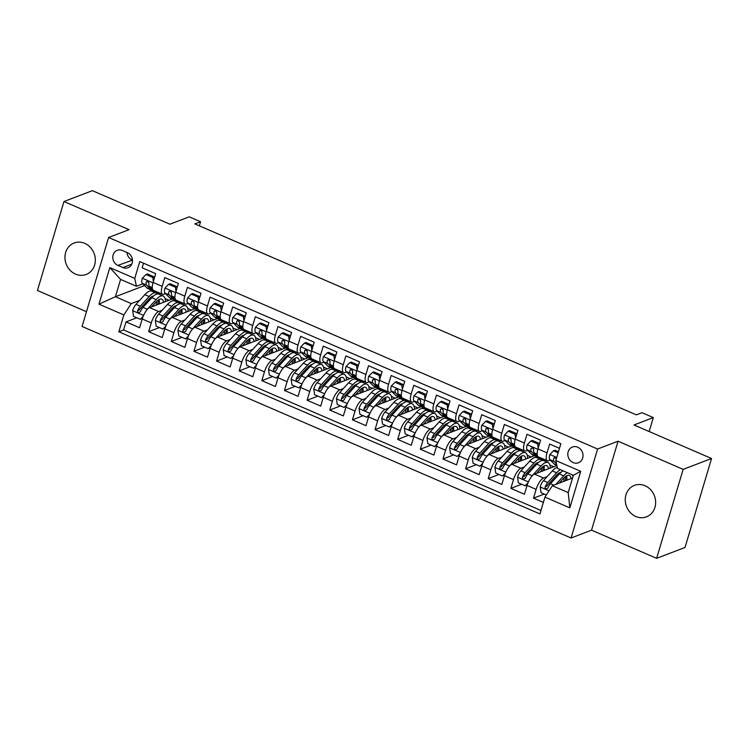 <?xml version="1.0" encoding="UTF-8"?>
<svg xmlns="http://www.w3.org/2000/svg" width="749" height="749" viewBox="0 0 749 749"><rect width="100%" height="100%" fill="white"/><g stroke="black" fill="none" stroke-linecap="round" stroke-linejoin="round"><path stroke-width="1.12" d="M645.039 485.726A16.852 14.943 -110.9 0 0 634.44 485.38A16.852 14.943 -110.9 0 0 625.275 500.613A16.852 14.943 -110.9 0 0 635.864 516.501A16.852 14.943 -110.9 0 0 646.462 516.857A16.852 14.943 -110.9 0 0 655.628 501.615A16.852 14.943 -110.9 0 0 645.039 485.726M84.731 243.35A16.852 14.943 -110.9 0 0 74.132 242.994A16.852 14.943 -110.9 0 0 64.966 258.236A16.852 14.943 -110.9 0 0 75.555 274.125A16.852 14.943 -110.9 0 0 86.154 274.471A16.852 14.943 -110.9 0 0 95.32 259.238A16.852 14.943 -110.9 0 0 84.731 243.35M577.704 447.2A8.426 7.471 -110.9 0 0 572.405 447.022A8.426 7.471 -110.9 0 0 567.817 454.643A8.426 7.471 -110.9 0 0 573.116 462.582A8.426 7.471 -110.9 0 0 578.415 462.76A8.426 7.471 -110.9 0 0 583.003 455.139A8.426 7.471 -110.9 0 0 577.704 447.2M656.62 558.333L685.026 547.482L711.55 458.51L683.144 469.361L618.056 441.208L597.608 449.016L571.084 537.988L591.532 530.18L656.62 558.333L683.144 469.361M597.608 449.016L108.605 237.489L82.081 326.461L571.084 537.988M108.605 237.489L129.062 229.671L63.974 201.518L37.45 290.49L86.481 311.706M63.974 201.518L92.38 190.667L169.92 224.204L189.235 216.826L200.554 221.723L194.871 223.895L636.322 414.862L642.005 412.69L653.325 417.586L634.01 424.964L711.55 458.51M559.475 448.323L549.644 444.063L547.023 452.845L537.969 448.923A10.533 3.679 113.4 0 0 538.334 456.853L547.388 460.766A10.533 3.679 -66.6 0 1 547.023 452.845M537.969 448.923L540.581 440.15L527.006 434.27L524.384 443.052L515.331 439.129A10.533 3.679 113.4 0 0 515.696 447.059L524.749 450.973A10.533 3.679 -66.6 0 1 524.384 443.052M515.331 439.129L517.943 430.357L504.367 424.477L501.746 433.259L492.692 429.336A10.533 3.679 113.4 0 0 493.057 437.266L502.111 441.18A10.533 3.679 -66.6 0 1 501.746 433.259M492.692 429.336L495.304 420.563L481.729 414.684L479.107 423.466L470.054 419.543A10.533 3.679 113.4 0 0 470.419 427.473L479.472 431.387A10.533 3.679 -66.6 0 1 479.107 423.466M470.054 419.543L472.666 410.77L459.09 404.891L456.469 413.673L447.415 409.75A10.533 3.679 113.4 0 0 447.78 417.68L456.834 421.593A10.533 3.679 -66.6 0 1 456.469 413.673M447.415 409.75L450.027 400.977L436.442 395.098L433.83 403.88L424.777 399.957A10.533 3.679 113.4 0 0 425.142 407.887L434.195 411.8A10.533 3.679 -66.6 0 1 433.83 403.88M424.777 399.957L427.389 391.184L413.804 385.304L411.192 394.086L402.138 390.163A10.533 3.679 113.4 0 0 402.503 398.094L411.557 402.007A10.533 3.679 -66.6 0 1 411.192 394.086M402.138 390.163L404.75 381.391L391.165 375.511L388.553 384.293L379.5 380.37A10.533 3.679 113.4 0 0 379.865 388.3L388.918 392.214A10.533 3.679 -66.6 0 1 388.553 384.293M379.5 380.37L382.112 371.598L368.527 365.718L365.915 374.5L356.861 370.577A10.533 3.679 113.4 0 0 357.226 378.507L366.28 382.421A10.533 3.679 -66.6 0 1 365.915 374.5M356.861 370.577L359.473 361.804L345.888 355.925L343.276 364.707L334.223 360.784A10.533 3.679 113.4 0 0 334.588 368.714L343.641 372.627A10.533 3.679 -66.6 0 1 343.276 364.707M334.223 360.784L336.835 352.011L323.25 346.132L320.638 354.914L311.584 350.991A10.533 3.679 113.4 0 0 311.949 358.921L321.003 362.834A10.533 3.679 -66.6 0 1 320.638 354.914M311.584 350.991L314.196 342.218L300.611 336.338L297.999 345.12L288.945 341.198A10.533 3.679 113.4 0 0 289.311 349.128L298.364 353.041A10.533 3.679 -66.6 0 1 297.999 345.12M288.945 341.198L291.558 332.425L277.973 326.545L275.36 335.327L266.307 331.404A10.533 3.679 113.4 0 0 266.663 339.334L275.726 343.248A10.533 3.679 -66.6 0 1 275.36 335.327M266.307 331.404L268.919 322.632L255.334 316.752L252.722 325.534L243.668 321.611A10.533 3.679 113.4 0 0 244.024 329.541L253.087 333.455A10.533 3.679 -66.6 0 1 252.722 325.534M243.668 321.611L246.281 312.839L232.696 306.959L230.083 315.741L221.03 311.818A10.533 3.679 113.4 0 0 221.386 319.748L230.449 323.662A10.533 3.679 -66.6 0 1 230.083 315.741M221.03 311.818L223.642 303.045L210.057 297.166L207.445 305.948L198.382 302.025A10.533 3.679 113.4 0 0 198.747 309.955L207.81 313.868A10.533 3.679 -66.6 0 1 207.445 305.948M198.382 302.025L201.004 293.252L187.419 287.373L184.806 296.155L175.743 292.232A10.533 3.679 113.4 0 0 176.109 300.162L185.172 304.075A10.533 3.679 -66.6 0 1 184.806 296.155M175.743 292.232L178.365 283.459L164.78 277.579L162.168 286.361A10.533 3.679 113.4 0 0 162.533 294.282A10.533 3.679 113.4 0 0 163.844 294.245L165.463 293.627M172.176 299.02L149.622 307.633A10.533 3.679 113.4 0 0 142.216 318.99L139.595 327.772L126.01 321.892L136.786 317.782M162.252 310.189L158.685 311.556A10.533 3.679 113.4 0 0 151.27 322.913L148.648 331.685L159.425 327.575M148.648 331.685L162.233 337.565L164.855 328.783A10.533 3.679 113.4 0 1 172.261 317.426L194.815 308.813M217.453 318.606L194.899 327.219A10.533 3.679 113.4 0 0 187.493 338.576L184.872 347.358L171.287 341.478L182.063 337.368M240.092 328.399L217.538 337.013A10.533 3.679 113.4 0 0 210.132 348.369L207.51 357.151L193.925 351.272L204.702 347.162M262.73 338.192L240.176 346.806A10.533 3.679 113.4 0 0 232.77 358.162L230.149 366.944L216.564 361.065L227.34 356.955M285.369 347.985L262.815 356.599A10.533 3.679 113.4 0 0 255.409 367.956L252.787 376.738L239.203 370.858L249.979 366.748M308.008 357.779L285.453 366.392A10.533 3.679 113.4 0 0 278.048 377.749L275.426 386.531L261.85 380.651L272.617 376.541M330.646 367.572L308.101 376.185A10.533 3.679 113.4 0 0 300.686 387.542L298.065 396.324L284.489 390.444L295.256 386.334M353.285 377.365L330.74 385.978A10.533 3.679 113.4 0 0 323.325 397.335L320.703 406.117L307.127 400.238L317.894 396.127M375.923 387.158L353.378 395.772A10.533 3.679 113.4 0 0 345.963 407.128L343.342 415.91L329.766 410.031L340.533 405.921M398.562 396.951L376.017 405.565A10.533 3.679 113.4 0 0 368.602 416.921L365.98 425.704L352.404 419.824L363.171 415.714M421.2 406.744L398.655 415.358A10.533 3.679 113.4 0 0 391.24 426.715L388.619 435.497L375.043 429.617L385.81 425.507M443.839 416.538L421.294 425.151A10.533 3.679 113.4 0 0 413.879 436.508L411.267 445.29L397.682 439.41L408.448 435.3M466.477 426.331L443.932 434.944A10.533 3.679 113.4 0 0 436.517 446.301L433.905 455.083L420.32 449.203L431.087 445.093M489.125 436.124L466.571 444.737A10.533 3.679 113.4 0 0 459.156 456.094L456.544 464.876L442.959 458.997L453.725 454.886M511.764 445.917L489.209 454.531A10.533 3.679 113.4 0 0 481.794 465.887L479.182 474.669L465.597 468.79L476.364 464.68M534.402 455.71L511.848 464.324A10.533 3.679 113.4 0 0 504.433 475.681L501.821 484.463L488.236 478.583L499.003 474.463M556.9 465.55L534.486 474.117A10.533 3.679 113.4 0 0 527.071 485.474L524.459 494.256L510.874 488.376L521.641 484.257M547.388 460.766A10.533 3.679 -66.6 0 0 548.699 460.719L550.318 460.101M555.43 458.154L555.992 457.939M524.749 450.973A10.533 3.679 -66.6 0 0 526.06 450.926L527.68 450.308M532.792 448.361L533.354 448.145M502.111 441.18A10.533 3.679 -66.6 0 0 503.422 441.133L505.041 440.515M510.153 438.568L510.715 438.352M479.472 431.387A10.533 3.679 -66.6 0 0 480.783 431.34L482.403 430.722M487.515 428.774L488.076 428.559M456.834 421.593A10.533 3.679 -66.6 0 0 458.145 421.547L459.764 420.929M464.876 418.981L465.438 418.766M434.195 411.8A10.533 3.679 -66.6 0 0 435.506 411.753L437.126 411.135M442.238 409.188L442.799 408.973M411.557 402.007A10.533 3.679 -66.6 0 0 412.868 401.96L414.487 401.342M419.599 399.395L420.161 399.18M388.918 392.214A10.533 3.679 -66.6 0 0 390.229 392.176L391.849 391.549M396.961 389.602L397.522 389.386M366.28 382.421A10.533 3.679 -66.6 0 0 367.59 382.383L369.21 381.756M374.322 379.809L374.884 379.593M343.641 372.627A10.533 3.679 -66.6 0 0 344.952 372.59L346.572 371.963M351.684 370.015L352.245 369.8M321.003 362.834A10.533 3.679 -66.6 0 0 322.313 362.797L323.933 362.17M329.045 360.222L329.607 360.007M298.364 353.041A10.533 3.679 -66.6 0 0 299.675 353.004L301.295 352.376M306.407 350.429L306.968 350.214M275.726 343.248A10.533 3.679 -66.6 0 0 277.036 343.211L278.656 342.593M283.768 340.636L284.33 340.421M253.087 333.455A10.533 3.679 -66.6 0 0 254.398 333.417L256.018 332.799M261.129 330.843L261.691 330.627M230.449 323.662A10.533 3.679 -66.6 0 0 231.759 323.624L233.379 323.006M238.491 321.049L239.053 320.834M207.81 313.868A10.533 3.679 -66.6 0 0 209.121 313.831L210.741 313.213M215.852 311.256L216.405 311.041M185.172 304.075A10.533 3.679 -66.6 0 0 186.482 304.038L188.102 303.42M193.214 301.463L193.766 301.248M117.921 265.408L122.902 267.562A8.164 7.237 -110.9 0 0 128.042 267.73A8.164 7.237 -110.9 0 0 132.479 260.352A8.164 7.237 -110.9 0 0 127.349 252.656L122.368 250.494A8.164 7.237 -110.9 0 0 117.228 250.325A8.164 7.237 -110.9 0 0 112.79 257.712A8.164 7.237 -110.9 0 0 117.921 265.408L132.461 260.128M572.545 478.021L552.35 485.736L568.201 492.589L573.36 475.278L557.509 468.425L555.833 460.541L560.851 443.708L139.773 261.56L134.754 278.385L136.43 286.268L142.825 283.834M555.833 460.541L580.737 471.308L569.839 507.859L544.935 497.093L539.926 513.926L118.838 331.77L123.857 314.936L98.952 304.169L109.85 267.618L134.754 278.385M547.116 476.673L543.54 478.04L534.486 474.117M543.456 459.624L541.958 460.195M524.478 466.88L520.901 468.247L511.848 464.324M520.817 449.831L519.319 450.402M501.839 457.087L498.263 458.454L489.209 454.531M498.179 440.038L496.681 440.609M479.201 447.293L475.624 448.66L466.571 444.737M475.54 430.244L474.042 430.815M456.562 437.5L452.986 438.867L443.932 434.944M452.902 420.451L451.404 421.022M433.924 427.707L430.347 429.074L421.294 425.151M430.263 410.658L428.765 411.229M411.285 417.914L407.709 419.281L398.655 415.358M407.625 400.865L406.127 401.436M388.647 408.121L385.07 409.488L376.017 405.565M384.986 391.072L383.488 391.643M366.008 398.328L362.432 399.694L353.378 395.772M362.347 381.278L360.849 381.85M343.37 388.534L339.793 389.901L330.74 385.978M339.709 371.485L338.211 372.056M320.731 378.741L317.155 380.108L308.101 376.185M317.061 361.692L315.572 362.263M298.093 368.948L294.516 370.315L285.453 366.392M294.423 351.899L292.934 352.47M275.445 359.155L271.878 360.522L262.815 356.599M271.784 342.115L270.295 342.677M252.806 349.362L249.239 350.729L240.176 346.806M249.145 332.322L247.657 332.893M230.168 339.569L226.601 340.935L217.538 337.013M226.507 322.529L225.018 323.1M207.529 329.775L203.962 331.142L194.899 327.219M203.868 312.736L202.38 313.307M184.891 319.982L181.324 321.349L172.261 317.426M170.575 291.67L171.128 291.455M181.23 302.942L179.741 303.514M126.01 321.892L123.613 329.953L540.947 510.481M543.54 478.04A10.533 3.679 -66.6 0 0 536.125 489.397L533.513 498.169L543.353 502.429M510.874 488.376L513.486 479.603A10.533 3.679 -66.6 0 1 520.901 468.247M488.236 478.583L490.848 469.81A10.533 3.679 -66.6 0 1 498.263 458.454M465.597 468.79L468.209 460.017A10.533 3.679 -66.6 0 1 475.624 448.66M442.959 458.997L445.571 450.224A10.533 3.679 -66.6 0 1 452.986 438.867M420.32 449.203L422.932 440.431A10.533 3.679 -66.6 0 1 430.347 429.074M397.682 439.41L400.294 430.638A10.533 3.679 -66.6 0 1 407.709 419.281M375.043 429.617L377.655 420.844A10.533 3.679 -66.6 0 1 385.07 409.488M352.404 419.824L355.017 411.051A10.533 3.679 -66.6 0 1 362.432 399.694M329.766 410.031L332.378 401.258A10.533 3.679 -66.6 0 1 339.793 389.901M307.127 400.238L309.74 391.465A10.533 3.679 -66.6 0 1 317.155 380.108M284.489 390.444L287.101 381.672A10.533 3.679 -66.6 0 1 294.516 370.315M261.85 380.651L264.463 371.878A10.533 3.679 -66.6 0 1 271.878 360.522M239.203 370.858L241.824 362.085A10.533 3.679 -66.6 0 1 249.239 350.729M216.564 361.065L219.185 352.292A10.533 3.679 -66.6 0 1 226.601 340.935M193.925 351.272L196.547 342.499A10.533 3.679 -66.6 0 1 203.962 331.142M171.287 341.478L173.908 332.706A10.533 3.679 -66.6 0 1 181.324 321.349M143.518 263.18L142.141 267.786L155.726 273.666L153.105 282.439A10.533 3.679 113.4 0 0 153.47 290.369L162.533 294.282M147.937 281.877L148.489 281.661M136.43 286.268L120.58 279.414L115.421 296.726L131.272 303.588L123.857 314.936M144.585 285.584L115.421 296.726L98.952 304.169M158.591 293.149L157.103 293.72M139.614 300.396L131.272 303.588M649.168 431.527L653.325 417.586M199.328 225.823L200.554 221.723M123.613 329.953L118.838 331.77M157.234 293.88L158.854 293.262M165.033 298.561L168.946 300.255M533.513 498.169L544.28 494.05M179.872 303.673L181.492 303.055M187.671 308.354L191.585 310.049M202.511 313.466L204.131 312.848M210.31 318.147L214.223 319.842M225.149 323.259L226.769 322.641M232.948 327.94L236.862 329.635M247.788 333.052L249.408 332.434M255.587 337.733L259.5 339.428M270.426 342.845L272.046 342.227M278.225 347.527L282.139 349.221M293.065 352.639L294.685 352.021M300.864 357.32L304.777 359.014M315.704 362.432L317.323 361.814M323.502 367.113L327.416 368.808M338.342 372.225L339.962 371.607M346.141 376.906L350.055 378.601M360.981 382.018L362.6 381.4M368.78 386.699L372.693 388.394M383.619 391.811L385.248 391.193M391.418 396.493L395.332 398.187M406.258 401.604L407.887 400.987M414.057 406.286L417.97 407.98M428.896 411.398L430.525 410.78M436.695 416.079L440.609 417.773M451.535 421.191L453.164 420.573M459.334 425.872L463.257 427.567M474.173 430.984L475.802 430.357M481.972 435.665L485.895 437.36M496.812 440.777L498.441 440.15M504.611 445.458L508.534 447.153M519.45 450.57L521.079 449.943M527.249 455.252L531.172 456.946M542.089 460.363L543.718 459.736M549.888 465.045L553.811 466.739M544.935 497.093L552.35 485.736M120.58 279.414L109.85 267.618M580.737 471.308L573.36 475.278M569.839 507.859L568.201 492.589M127.002 252.507A8.164 7.237 -110.9 0 0 132.124 259.978M618.056 441.208L591.532 530.18M153.367 281.577L152.777 277.458L145.98 274.518L142.282 278.347A6.975 2.434 113.4 0 0 142.282 283.291L146.86 287.859A20.139 7.031 113.4 0 0 147.665 288.421L151.972 290.284A20.139 7.031 113.4 0 0 153.442 290.462M157.552 292.138L158.179 292.756A20.139 7.031 113.4 0 0 158.985 293.318A20.139 7.031 113.4 0 0 160.642 293.468M152.777 277.458L154.247 276.896L147.459 273.956L145.98 274.518M154.247 276.896L154.416 278.057M152.965 289.985L149.304 286.324A6.975 2.434 -66.6 0 1 148.901 283.141L147.703 281.1L146.186 281.961A6.975 2.434 113.4 0 0 146.579 285.154L151.167 289.723A20.139 7.031 113.4 0 0 151.972 290.284M158.985 293.318L154.687 291.455A20.139 7.031 -66.6 0 1 153.882 290.902L153.142 290.163M148.92 282.944L148.077 282.101A3.558 1.245 -66.6 0 1 147.825 281.334L146.186 281.961M145.961 311.107A6.975 2.434 -66.6 0 1 147.319 309.262L156.148 299.563A20.139 7.031 -66.6 0 1 163.151 296.024A20.139 7.031 -66.6 0 1 165.435 301.594M151.644 306.865L155.979 302.109A16.712 5.842 -66.6 0 1 161.793 299.169A16.712 5.842 -66.6 0 1 163.572 302.306M142.553 317.932L140.297 319.299L133.509 316.359L132.676 310.573A6.975 2.434 -66.6 0 1 136 304.366L144.829 294.666A20.139 7.031 -66.6 0 1 151.832 291.127L156.138 292.99A20.139 7.031 113.4 0 0 149.135 296.529L140.297 306.229A6.975 2.434 113.4 0 0 137.657 310.573L137.582 311.64L138.602 312.707L140.372 311.753A6.975 2.434 -66.6 0 1 143.022 307.399L151.85 297.709A20.139 7.031 -66.6 0 1 158.854 294.17L163.151 296.024M152.066 296.492A16.712 5.842 -66.6 0 1 152.234 297.287M140.297 319.299L143.143 316.35M157.749 304.534A20.139 7.031 113.4 0 0 158.385 299.956M157.309 293.992A20.139 7.031 113.4 0 0 156.138 292.99M159.294 303.944A16.712 5.842 113.4 0 0 159.088 299.525M137.657 310.573L139.295 309.955A3.558 1.245 -66.6 0 1 140.129 308.766L148.967 299.066A16.712 5.842 -66.6 0 1 153.62 295.967M156.663 301.398A16.712 5.842 -66.6 0 1 156.241 305.115M176.006 291.37L175.416 287.251L168.619 284.311L164.92 288.14A6.975 2.434 113.4 0 0 164.92 293.084L169.499 297.653A20.139 7.031 113.4 0 0 170.313 298.214L174.611 300.077A20.139 7.031 113.4 0 0 176.081 300.255M180.191 301.931L180.818 302.549A20.139 7.031 113.4 0 0 181.632 303.111A20.139 7.031 113.4 0 0 183.28 303.261M175.416 287.251L176.886 286.689L170.098 283.749L168.619 284.311M176.886 286.689L177.054 287.85M175.603 299.778L171.942 296.117A6.975 2.434 -66.6 0 1 171.549 292.934L170.341 290.893L168.825 291.754A6.975 2.434 113.4 0 0 169.218 294.947L173.805 299.516A20.139 7.031 113.4 0 0 174.611 300.077M181.632 303.111L177.326 301.248A20.139 7.031 -66.6 0 1 176.521 300.695L175.781 299.956M171.558 292.737L170.716 291.895A3.558 1.245 -66.6 0 1 170.463 291.127L168.825 291.754M198.644 301.164L198.054 297.044L191.257 294.104L187.559 297.933A6.975 2.434 113.4 0 0 187.559 302.877L192.137 307.446A20.139 7.031 113.4 0 0 192.952 308.008L197.249 309.871A20.139 7.031 113.4 0 0 198.719 310.049M202.829 311.724L203.456 312.342A20.139 7.031 113.4 0 0 204.271 312.904A20.139 7.031 113.4 0 0 205.919 313.054M198.054 297.044L199.524 296.482L192.736 293.542L191.257 294.104M199.524 296.482L199.693 297.643M198.242 309.571L194.581 305.91A6.975 2.434 -66.6 0 1 194.188 302.727L192.98 300.686L191.463 301.547A6.975 2.434 113.4 0 0 191.856 304.74L196.444 309.309A20.139 7.031 113.4 0 0 197.249 309.871M204.271 312.904L199.964 311.041A20.139 7.031 -66.6 0 1 199.159 310.489L198.419 309.749M194.197 302.53L193.354 301.688A3.558 1.245 -66.6 0 1 193.102 300.92L191.463 301.547M221.283 310.957L220.693 306.837L213.896 303.897L210.197 307.727A6.975 2.434 113.4 0 0 210.197 312.67L214.776 317.239A20.139 7.031 113.4 0 0 215.59 317.801L219.888 319.664A20.139 7.031 113.4 0 0 221.358 319.842M225.468 321.518L226.095 322.136A20.139 7.031 113.4 0 0 226.91 322.697A20.139 7.031 113.4 0 0 228.557 322.847M220.693 306.837L222.172 306.275L215.375 303.336L213.896 303.897M222.172 306.275L222.331 307.436M220.88 319.364L217.219 315.704A6.975 2.434 -66.6 0 1 216.826 312.52L215.618 310.479L214.102 311.341A6.975 2.434 113.4 0 0 214.504 314.533L219.083 319.102A20.139 7.031 113.4 0 0 219.888 319.664M226.91 322.697L222.603 320.834A20.139 7.031 -66.6 0 1 221.798 320.282L221.058 319.542M216.835 312.324L215.993 311.481A3.558 1.245 -66.6 0 1 215.74 310.713L214.102 311.341M243.921 320.75L243.331 316.63L236.534 313.691L232.836 317.52A6.975 2.434 113.4 0 0 232.836 322.463L237.414 327.032A20.139 7.031 113.4 0 0 238.229 327.594L242.526 329.457A20.139 7.031 113.4 0 0 243.996 329.635M248.106 331.311L248.734 331.929A20.139 7.031 113.4 0 0 249.548 332.49A20.139 7.031 113.4 0 0 251.196 332.64M243.331 316.63L244.811 316.069L238.013 313.129L236.534 313.691M244.811 316.069L244.97 317.23M243.519 329.157L239.858 325.497A6.975 2.434 -66.6 0 1 239.465 322.313L238.257 320.272L236.74 321.134A6.975 2.434 113.4 0 0 237.143 324.326L241.721 328.895A20.139 7.031 113.4 0 0 242.526 329.457M249.548 332.49L245.241 330.627A20.139 7.031 -66.6 0 1 244.436 330.075L243.697 329.335M239.483 322.117L238.631 321.274A3.558 1.245 -66.6 0 1 238.379 320.506L236.74 321.134M168.6 320.9A6.975 2.434 -66.6 0 1 169.957 319.055L178.796 309.356A20.139 7.031 -66.6 0 1 185.789 305.817A20.139 7.031 -66.6 0 1 188.074 311.387M174.311 316.649L178.618 311.902A16.712 5.842 -66.6 0 1 184.432 308.963A16.712 5.842 -66.6 0 1 186.211 312.099M165.192 327.725L162.936 329.092L156.148 326.152L155.315 320.366A6.975 2.434 -66.6 0 1 158.638 314.159L167.476 304.459A20.139 7.031 -66.6 0 1 174.47 300.92L178.777 302.783A20.139 7.031 113.4 0 0 171.774 306.322L162.936 316.022A6.975 2.434 113.4 0 0 160.295 320.366L160.22 321.433L161.241 322.501L163.01 321.546A6.975 2.434 -66.6 0 1 165.66 317.192L174.489 307.502A20.139 7.031 -66.6 0 1 181.492 303.963L185.789 305.817M174.704 306.285A16.712 5.842 -66.6 0 1 174.873 307.081M162.936 329.092L165.782 326.143M180.397 314.327A20.139 7.031 113.4 0 0 181.024 309.749M179.957 303.785A20.139 7.031 113.4 0 0 178.777 302.783M181.932 313.737A16.712 5.842 113.4 0 0 181.726 309.318M160.295 320.366L161.934 319.748A3.558 1.245 -66.6 0 1 162.767 318.559L171.605 308.86A16.712 5.842 -66.6 0 1 176.258 305.761M179.301 311.191A16.712 5.842 -66.6 0 1 178.88 314.908M191.238 330.693A6.975 2.434 -66.6 0 1 192.596 328.848L201.434 319.149A20.139 7.031 -66.6 0 1 208.428 315.61A20.139 7.031 -66.6 0 1 210.712 321.181M196.921 326.452L201.256 321.696A16.712 5.842 -66.6 0 1 207.07 318.756A16.712 5.842 -66.6 0 1 208.849 321.892M187.83 337.518L185.574 338.885L178.786 335.945L177.953 330.159A6.975 2.434 -66.6 0 1 181.277 323.952L190.115 314.252A20.139 7.031 -66.6 0 1 197.109 310.713L201.415 312.576A20.139 7.031 113.4 0 0 194.412 316.115L185.574 325.815A6.975 2.434 113.4 0 0 182.934 330.159L182.859 331.227L183.88 332.294L185.649 331.339A6.975 2.434 -66.6 0 1 188.299 326.985L197.127 317.295A20.139 7.031 -66.6 0 1 204.131 313.756L208.428 315.61M197.343 316.078A16.712 5.842 -66.6 0 1 197.511 316.874M185.574 338.885L188.42 335.936M203.035 324.12A20.139 7.031 113.4 0 0 203.662 319.542M202.595 313.578A20.139 7.031 113.4 0 0 201.415 312.576M204.571 323.531A16.712 5.842 113.4 0 0 204.365 319.111M182.934 330.159L184.572 329.541A3.558 1.245 -66.6 0 1 185.406 328.352L194.244 318.653A16.712 5.842 -66.6 0 1 198.897 315.554M201.94 320.984A16.712 5.842 -66.6 0 1 201.518 324.701M213.877 340.486A6.975 2.434 -66.6 0 1 215.235 338.642L224.073 328.942A20.139 7.031 -66.6 0 1 231.067 325.403A20.139 7.031 -66.6 0 1 233.351 330.974M219.56 336.245L223.904 331.489A16.712 5.842 -66.6 0 1 229.709 328.549A16.712 5.842 -66.6 0 1 231.488 331.685M210.469 347.311L208.213 348.678L201.425 345.738L200.592 339.952A6.975 2.434 -66.6 0 1 203.915 333.745L212.753 324.045A20.139 7.031 -66.6 0 1 219.747 320.506L224.054 322.37A20.139 7.031 113.4 0 0 217.051 325.909L208.213 335.608A6.975 2.434 113.4 0 0 205.572 339.952L205.498 341.02L206.518 342.087L208.288 341.132A6.975 2.434 -66.6 0 1 210.937 336.778L219.766 327.088A20.139 7.031 -66.6 0 1 226.769 323.549L231.067 325.403M219.981 325.871A16.712 5.842 -66.6 0 1 220.15 326.667M208.213 348.678L211.059 345.729M225.674 333.914A20.139 7.031 113.4 0 0 226.301 329.335M225.234 323.371A20.139 7.031 113.4 0 0 224.054 322.37M227.209 333.324A16.712 5.842 113.4 0 0 227.003 328.905M205.572 339.952L207.211 339.334A3.558 1.245 -66.6 0 1 208.044 338.145L216.882 328.446A16.712 5.842 -66.6 0 1 221.545 325.347M224.578 330.777A16.712 5.842 -66.6 0 1 224.157 334.494M236.515 350.279A6.975 2.434 -66.6 0 1 237.873 348.435L246.711 338.735A20.139 7.031 -66.6 0 1 253.705 335.196A20.139 7.031 -66.6 0 1 255.989 340.767M242.227 346.029L246.543 341.282A16.712 5.842 -66.6 0 1 252.347 338.342A16.712 5.842 -66.6 0 1 254.126 341.478M233.108 357.104L230.861 358.471L224.063 355.532L223.23 349.746A6.975 2.434 -66.6 0 1 226.554 343.538L235.392 333.839A20.139 7.031 -66.6 0 1 242.386 330.3L246.693 332.163A20.139 7.031 113.4 0 0 239.689 335.702L230.851 345.401A6.975 2.434 113.4 0 0 228.211 349.746L228.136 350.813L229.157 351.88L230.926 350.925A6.975 2.434 -66.6 0 1 233.576 346.572L242.404 336.881A20.139 7.031 -66.6 0 1 249.408 333.342L253.705 335.196M242.62 335.664A16.712 5.842 -66.6 0 1 242.788 336.46M230.861 358.471L233.707 355.522M248.312 343.707A20.139 7.031 113.4 0 0 248.94 339.128M247.872 333.165A20.139 7.031 113.4 0 0 246.693 332.163M249.848 343.117A16.712 5.842 113.4 0 0 249.642 338.698M228.211 349.746L229.849 349.128A3.558 1.245 -66.6 0 1 230.683 347.939L239.521 338.239A16.712 5.842 -66.6 0 1 244.183 335.14M247.217 340.57A16.712 5.842 -66.6 0 1 246.796 344.287M266.56 330.543L265.97 326.424L259.173 323.484L255.484 327.313A6.975 2.434 113.4 0 0 255.475 332.256L260.053 336.825A20.139 7.031 113.4 0 0 260.867 337.387L265.165 339.25A20.139 7.031 113.4 0 0 266.635 339.428M270.745 341.104L271.372 341.722A20.139 7.031 113.4 0 0 272.187 342.284A20.139 7.031 113.4 0 0 273.834 342.433M265.97 326.424L267.449 325.862L260.652 322.922L259.173 323.484M267.449 325.862L267.608 327.023M266.157 338.951L262.496 335.29A6.975 2.434 -66.6 0 1 262.103 332.107L260.895 330.066L259.379 330.927A6.975 2.434 113.4 0 0 259.781 334.12L264.36 338.688A20.139 7.031 113.4 0 0 265.165 339.25M272.187 342.284L267.88 340.421A20.139 7.031 -66.6 0 1 267.075 339.868L266.335 339.128M262.122 331.91L261.27 331.067A3.558 1.245 -66.6 0 1 261.017 330.3L259.379 330.927M259.154 360.072A6.975 2.434 -66.6 0 1 260.512 358.228L269.35 348.528A20.139 7.031 -66.6 0 1 276.344 344.989A20.139 7.031 -66.6 0 1 278.628 350.56M264.865 355.822L269.181 351.075A16.712 5.842 -66.6 0 1 274.986 348.135A16.712 5.842 -66.6 0 1 276.765 351.272M255.746 366.898L253.499 368.265L246.702 365.325L245.878 359.539A6.975 2.434 -66.6 0 1 249.192 353.331L258.031 343.632A20.139 7.031 -66.6 0 1 265.024 340.093L269.331 341.956A20.139 7.031 113.4 0 0 262.328 345.495L253.499 355.195A6.975 2.434 113.4 0 0 250.849 359.539L250.784 360.606L251.795 361.673L253.565 360.718A6.975 2.434 -66.6 0 1 256.214 356.365L265.043 346.675A20.139 7.031 -66.6 0 1 272.046 343.136L276.344 344.989M265.258 345.458A16.712 5.842 -66.6 0 1 265.427 346.253M253.499 368.265L256.345 365.315M270.951 353.5A20.139 7.031 113.4 0 0 271.578 348.922M270.511 342.958A20.139 7.031 113.4 0 0 269.331 341.956M272.486 352.91A16.712 5.842 113.4 0 0 272.28 348.491M250.849 359.539L252.488 358.921A3.558 1.245 -66.6 0 1 253.321 357.732L262.159 348.032A16.712 5.842 -66.6 0 1 266.822 344.933M269.855 350.363A16.712 5.842 -66.6 0 1 269.434 354.071M289.198 340.336L288.608 336.217L281.811 333.277L278.122 337.106A6.975 2.434 113.4 0 0 278.113 342.05L282.691 346.618A20.139 7.031 113.4 0 0 283.506 347.18L287.803 349.043A20.139 7.031 113.4 0 0 289.273 349.221M293.393 350.897L294.011 351.515A20.139 7.031 113.4 0 0 294.825 352.077A20.139 7.031 113.4 0 0 296.473 352.227M288.608 336.217L290.088 335.655L283.291 332.715L281.811 333.277M290.088 335.655L290.247 336.816M288.796 348.744L285.135 345.083A6.975 2.434 -66.6 0 1 284.742 341.9L283.534 339.859L282.027 340.72A6.975 2.434 113.4 0 0 282.42 343.913L286.998 348.482A20.139 7.031 113.4 0 0 287.803 349.043M294.825 352.077L290.518 350.214A20.139 7.031 -66.6 0 1 289.713 349.661L288.974 348.922M284.76 341.703L283.908 340.861A3.558 1.245 -66.6 0 1 283.656 340.093L282.027 340.72M281.793 369.866A6.975 2.434 -66.6 0 1 283.15 368.021L291.988 358.322A20.139 7.031 -66.6 0 1 298.982 354.783A20.139 7.031 -66.6 0 1 301.267 360.353M287.504 365.615L291.82 360.859A16.712 5.842 -66.6 0 1 297.625 357.928A16.712 5.842 -66.6 0 1 299.403 361.065M278.385 376.691L276.138 378.058L269.34 375.118L268.517 369.332A6.975 2.434 -66.6 0 1 271.831 363.125L280.669 353.425A20.139 7.031 -66.6 0 1 287.663 349.886L291.97 351.749A20.139 7.031 113.4 0 0 284.966 355.288L276.138 364.988A6.975 2.434 113.4 0 0 273.488 369.332L273.422 370.399L274.434 371.467L276.212 370.512A6.975 2.434 -66.6 0 1 278.853 366.158L287.682 356.468A20.139 7.031 -66.6 0 1 294.685 352.929L298.982 354.783M287.897 355.251A16.712 5.842 -66.6 0 1 288.065 356.047M276.138 378.058L278.984 375.109M293.589 363.293A20.139 7.031 113.4 0 0 294.217 358.715M293.149 352.751A20.139 7.031 113.4 0 0 291.97 351.749M295.125 362.703A16.712 5.842 113.4 0 0 294.919 358.284M273.488 369.332L275.126 368.714A3.558 1.245 -66.6 0 1 275.96 367.525L284.798 357.825A16.712 5.842 -66.6 0 1 289.46 354.726M292.494 360.157A16.712 5.842 -66.6 0 1 292.073 363.864M311.837 350.129L311.247 346.01L304.45 343.07L300.761 346.899A6.975 2.434 113.4 0 0 300.752 351.843L305.33 356.412A20.139 7.031 113.4 0 0 306.144 356.973L310.442 358.827A20.139 7.031 113.4 0 0 311.912 359.014M316.031 360.69L316.649 361.308A20.139 7.031 113.4 0 0 317.464 361.87A20.139 7.031 113.4 0 0 319.111 362.02M311.247 346.01L312.726 345.448L305.929 342.508L304.45 343.07M312.726 345.448L312.885 346.609M311.434 358.537L307.773 354.876A6.975 2.434 -66.6 0 1 307.38 351.693L306.172 349.652L304.665 350.513A6.975 2.434 113.4 0 0 305.058 353.706L309.637 358.275A20.139 7.031 113.4 0 0 310.442 358.827M317.464 361.87L313.157 360.007A20.139 7.031 -66.6 0 1 312.352 359.454L311.612 358.715M307.399 351.496L306.547 350.654A3.558 1.245 -66.6 0 1 306.294 349.886L304.665 350.513M304.431 379.659A6.975 2.434 -66.6 0 1 305.789 377.814L314.627 368.115A20.139 7.031 -66.6 0 1 321.621 364.576A20.139 7.031 -66.6 0 1 323.905 370.146M310.123 375.418L314.458 370.652A16.712 5.842 -66.6 0 1 320.263 367.722A16.712 5.842 -66.6 0 1 322.042 370.858M301.023 386.484L298.776 387.851L291.979 384.911L291.155 379.125A6.975 2.434 -66.6 0 1 294.469 372.918L303.308 363.218A20.139 7.031 -66.6 0 1 310.301 359.679L314.608 361.542A20.139 7.031 113.4 0 0 307.605 365.081L298.776 374.781A6.975 2.434 113.4 0 0 296.127 379.125L296.061 380.192L297.072 381.26L298.851 380.305A6.975 2.434 -66.6 0 1 301.491 375.951L310.32 366.261A20.139 7.031 -66.6 0 1 317.323 362.722L321.621 364.576M310.535 365.044A16.712 5.842 -66.6 0 1 310.704 365.84M298.776 387.851L301.622 384.902M316.228 373.086A20.139 7.031 113.4 0 0 316.855 368.508M315.788 362.544A20.139 7.031 113.4 0 0 314.608 361.542M317.763 372.496A16.712 5.842 113.4 0 0 317.557 368.077M296.127 379.125L297.765 378.507A3.558 1.245 -66.6 0 1 298.598 377.318L307.436 367.619A16.712 5.842 -66.6 0 1 312.099 364.52M315.132 369.95A16.712 5.842 -66.6 0 1 314.711 373.657M334.475 359.923L333.885 355.803L327.098 352.863L323.399 356.693A6.975 2.434 113.4 0 0 323.39 361.636L327.968 366.205A20.139 7.031 113.4 0 0 328.783 366.767L333.08 368.62A20.139 7.031 113.4 0 0 334.55 368.808M338.67 370.483L339.288 371.101A20.139 7.031 113.4 0 0 340.102 371.663A20.139 7.031 113.4 0 0 341.75 371.813M333.885 355.803L335.365 355.241L328.568 352.302L327.098 352.863M335.365 355.241L335.524 356.402M334.073 368.33L330.412 364.669A6.975 2.434 -66.6 0 1 330.019 361.486L328.811 359.445L327.304 360.306A6.975 2.434 113.4 0 0 327.697 363.499L332.275 368.068A20.139 7.031 113.4 0 0 333.08 368.62M340.102 371.663L335.795 369.8A20.139 7.031 -66.6 0 1 334.99 369.248L334.251 368.508M330.037 361.29L329.186 360.447A3.558 1.245 -66.6 0 1 328.933 359.679L327.304 360.306M327.07 389.452A6.975 2.434 -66.6 0 1 328.427 387.608L337.265 377.908A20.139 7.031 -66.6 0 1 344.259 374.369A20.139 7.031 -66.6 0 1 346.544 379.94M332.762 385.211L337.097 380.445A16.712 5.842 -66.6 0 1 342.902 377.515A16.712 5.842 -66.6 0 1 344.68 380.651M323.662 396.277L321.415 397.644L314.617 394.704L313.794 388.918A6.975 2.434 -66.6 0 1 317.108 382.711L325.946 373.011A20.139 7.031 -66.6 0 1 332.94 369.472L337.247 371.335A20.139 7.031 113.4 0 0 330.243 374.875L321.415 384.574A6.975 2.434 113.4 0 0 318.765 388.918L318.7 389.986L319.711 391.053L321.49 390.098A6.975 2.434 -66.6 0 1 324.13 385.744L332.959 376.045A20.139 7.031 -66.6 0 1 339.962 372.515L344.259 374.369M333.174 374.837A16.712 5.842 -66.6 0 1 333.342 375.633M321.415 397.644L324.261 394.695M338.866 382.879A20.139 7.031 113.4 0 0 339.494 378.301M338.426 372.337A20.139 7.031 113.4 0 0 337.247 371.335M340.402 382.29A16.712 5.842 113.4 0 0 340.196 377.871M318.765 388.918L320.403 388.3A3.558 1.245 -66.6 0 1 321.246 387.111L330.075 377.412A16.712 5.842 -66.6 0 1 334.737 374.313M337.771 379.743A16.712 5.842 -66.6 0 1 337.35 383.451M357.114 369.716L356.524 365.596L349.736 362.656L346.038 366.486A6.975 2.434 113.4 0 0 346.029 371.429L350.607 375.998A20.139 7.031 113.4 0 0 351.421 376.56L355.719 378.414A20.139 7.031 113.4 0 0 357.189 378.601M361.308 380.277L361.926 380.895A20.139 7.031 113.4 0 0 362.741 381.456A20.139 7.031 113.4 0 0 364.389 381.606M356.524 365.596L358.003 365.035L351.206 362.095L349.736 362.656M358.003 365.035L358.162 366.186M356.711 378.123L353.051 374.463A6.975 2.434 -66.6 0 1 352.657 371.279L351.45 369.238L349.942 370.1A6.975 2.434 113.4 0 0 350.335 373.292L354.914 377.861A20.139 7.031 113.4 0 0 355.719 378.414M362.741 381.456L358.434 379.593A20.139 7.031 -66.6 0 1 357.629 379.041L356.889 378.301M352.676 371.083L351.833 370.24A3.558 1.245 -66.6 0 1 351.571 369.472L349.942 370.1M349.708 399.245A6.975 2.434 -66.6 0 1 351.066 397.401L359.904 387.701A20.139 7.031 -66.6 0 1 366.898 384.162A20.139 7.031 -66.6 0 1 369.182 389.733M355.419 394.995L359.735 390.238A16.712 5.842 -66.6 0 1 365.54 387.308A16.712 5.842 -66.6 0 1 367.319 390.444M346.3 406.07L344.053 407.437L337.256 404.497L336.432 398.711A6.975 2.434 -66.6 0 1 339.746 392.504L348.585 382.805A20.139 7.031 -66.6 0 1 355.578 379.266L359.885 381.129A20.139 7.031 113.4 0 0 352.882 384.668L344.053 394.367A6.975 2.434 113.4 0 0 341.404 398.711L341.338 399.779L342.349 400.846L344.128 399.891A6.975 2.434 -66.6 0 1 346.768 395.538L355.597 385.838A20.139 7.031 -66.6 0 1 362.6 382.308L366.898 384.162M355.812 384.63A16.712 5.842 -66.6 0 1 355.981 385.426M344.053 407.437L346.899 404.488M361.505 392.673A20.139 7.031 113.4 0 0 362.132 388.094M361.065 382.13A20.139 7.031 113.4 0 0 359.885 381.129M363.04 392.083A16.712 5.842 113.4 0 0 362.834 387.664M341.404 398.711L343.042 398.094A3.558 1.245 -66.6 0 1 343.885 396.904L352.713 387.205A16.712 5.842 -66.6 0 1 357.376 384.106M360.409 389.536A16.712 5.842 -66.6 0 1 359.988 393.244M379.752 379.509L379.163 375.389L372.375 372.45L368.677 376.279A6.975 2.434 113.4 0 0 368.667 381.222L373.245 385.791A20.139 7.031 113.4 0 0 374.06 386.353L378.357 388.207A20.139 7.031 113.4 0 0 379.827 388.394M383.947 390.07L384.565 390.688A20.139 7.031 113.4 0 0 385.379 391.25A20.139 7.031 113.4 0 0 387.027 391.399M379.163 375.389L380.642 374.828L373.845 371.888L372.375 372.45M380.642 374.828L380.801 375.979M379.35 387.916L375.689 384.256A6.975 2.434 -66.6 0 1 375.296 381.063L374.088 379.031L372.581 379.893A6.975 2.434 113.4 0 0 372.974 383.085L377.552 387.654A20.139 7.031 113.4 0 0 378.357 388.207M385.379 391.25L381.072 389.386A20.139 7.031 -66.6 0 1 380.267 388.834L379.528 388.094M375.315 380.876L374.472 380.033A3.558 1.245 -66.6 0 1 374.21 379.266L372.581 379.893M372.347 409.038A6.975 2.434 -66.6 0 1 373.704 407.194L382.542 397.494A20.139 7.031 -66.6 0 1 389.536 393.955A20.139 7.031 -66.6 0 1 391.821 399.526M378.058 404.788L382.374 400.032A16.712 5.842 -66.6 0 1 388.179 397.101A16.712 5.842 -66.6 0 1 389.957 400.238M368.939 415.864L366.692 417.23L359.894 414.291L359.071 408.505A6.975 2.434 -66.6 0 1 362.385 402.297L371.223 392.598A20.139 7.031 -66.6 0 1 378.217 389.059L382.524 390.922A20.139 7.031 113.4 0 0 375.521 394.461L366.692 404.16A6.975 2.434 113.4 0 0 364.042 408.505L363.977 409.572L364.988 410.639L366.767 409.684A6.975 2.434 -66.6 0 1 369.407 405.331L378.236 395.631A20.139 7.031 -66.6 0 1 385.239 392.102L389.536 393.955M378.451 394.423A16.712 5.842 -66.6 0 1 378.62 395.219M366.692 417.23L369.538 414.281M384.143 402.466A20.139 7.031 113.4 0 0 384.771 397.888M383.703 391.924A20.139 7.031 113.4 0 0 382.524 390.922M385.679 401.876A16.712 5.842 113.4 0 0 385.473 397.457M364.042 408.505L365.681 407.887A3.558 1.245 -66.6 0 1 366.523 406.698L375.352 396.998A16.712 5.842 -66.6 0 1 380.015 393.899M383.048 399.329A16.712 5.842 -66.6 0 1 382.627 403.037M402.391 389.302L401.801 385.183L395.013 382.243L391.315 386.072A6.975 2.434 113.4 0 0 391.306 391.015L395.893 395.584A20.139 7.031 113.4 0 0 396.698 396.146L400.996 398A20.139 7.031 113.4 0 0 402.466 398.187M406.585 399.863L407.213 400.481A20.139 7.031 113.4 0 0 408.018 401.043A20.139 7.031 113.4 0 0 409.675 401.192M401.801 385.183L403.28 384.621L396.483 381.681L395.013 382.243M403.28 384.621L403.449 385.772M401.988 397.71L398.328 394.049A6.975 2.434 -66.6 0 1 397.934 390.856L396.727 388.825L395.219 389.686A6.975 2.434 113.4 0 0 395.612 392.879L400.191 397.447A20.139 7.031 113.4 0 0 400.996 398M408.018 401.043L403.711 399.18A20.139 7.031 -66.6 0 1 402.906 398.627L402.166 397.888M397.953 390.669L397.11 389.826A3.558 1.245 -66.6 0 1 396.848 389.059L395.219 389.686M394.985 418.831A6.975 2.434 -66.6 0 1 396.343 416.987L405.181 407.287A20.139 7.031 -66.6 0 1 412.175 403.748A20.139 7.031 -66.6 0 1 414.459 409.319M400.696 414.581L405.012 409.825A16.712 5.842 -66.6 0 1 410.817 406.894A16.712 5.842 -66.6 0 1 412.596 410.031M391.577 425.657L389.33 427.024L382.533 424.084L381.709 418.298A6.975 2.434 -66.6 0 1 385.023 412.09L393.862 402.391A20.139 7.031 -66.6 0 1 400.855 398.852L405.162 400.715A20.139 7.031 113.4 0 0 398.159 404.254L389.33 413.954A6.975 2.434 113.4 0 0 386.69 418.298L386.615 419.365L387.626 420.432L389.405 419.477A6.975 2.434 -66.6 0 1 392.045 415.124L400.874 405.424A20.139 7.031 -66.6 0 1 407.877 401.885L412.175 403.748M401.089 404.217A16.712 5.842 -66.6 0 1 401.267 405.012M389.33 427.024L392.176 424.074M406.782 412.259A20.139 7.031 113.4 0 0 407.409 407.671M406.342 401.717A20.139 7.031 113.4 0 0 405.162 400.715M408.327 411.669A16.712 5.842 113.4 0 0 408.111 407.25M386.69 418.298L388.319 417.68A3.558 1.245 -66.6 0 1 389.162 416.491L397.991 406.791A16.712 5.842 -66.6 0 1 402.653 403.692M405.686 409.123A16.712 5.842 -66.6 0 1 405.265 412.83M425.029 399.095L424.44 394.976L417.652 392.036L413.954 395.865A6.975 2.434 113.4 0 0 413.944 400.809L418.532 405.378A20.139 7.031 113.4 0 0 419.337 405.939L423.634 407.793A20.139 7.031 113.4 0 0 425.104 407.98M429.224 409.656L429.851 410.274A20.139 7.031 113.4 0 0 430.656 410.836A20.139 7.031 113.4 0 0 432.313 410.986M424.44 394.976L425.919 394.414L419.122 391.474L417.652 392.036M425.919 394.414L426.087 395.566M424.627 407.503L420.966 403.842A6.975 2.434 -66.6 0 1 420.573 400.649L419.365 398.618L417.858 399.479A6.975 2.434 113.4 0 0 418.251 402.672L422.829 407.241A20.139 7.031 113.4 0 0 423.634 407.793M430.656 410.836L426.35 408.973A20.139 7.031 -66.6 0 1 425.544 408.42L424.805 407.681M420.592 400.462L419.749 399.62A3.558 1.245 -66.6 0 1 419.487 398.852L417.858 399.479M417.624 428.625A6.975 2.434 -66.6 0 1 418.981 426.78L427.819 417.081A20.139 7.031 -66.6 0 1 434.813 413.542A20.139 7.031 -66.6 0 1 437.098 419.112M423.316 424.383L427.651 419.618A16.712 5.842 -66.6 0 1 433.456 416.687A16.712 5.842 -66.6 0 1 435.235 419.824M414.216 435.45L411.969 436.817L405.172 433.877L404.348 428.091A6.975 2.434 -66.6 0 1 407.662 421.884L416.5 412.184A20.139 7.031 -66.6 0 1 423.494 408.645L427.801 410.508A20.139 7.031 113.4 0 0 420.798 414.047L411.969 423.747A6.975 2.434 113.4 0 0 409.329 428.091L409.254 429.158L410.265 430.226L412.044 429.271A6.975 2.434 -66.6 0 1 414.684 424.917L423.513 415.218A20.139 7.031 -66.6 0 1 430.516 411.678L434.813 413.542M423.728 414.01A16.712 5.842 -66.6 0 1 423.906 414.806M411.969 436.817L414.815 433.868M429.42 422.052A20.139 7.031 113.4 0 0 430.048 417.465M428.98 411.51A20.139 7.031 113.4 0 0 427.801 410.508M430.965 421.462A16.712 5.842 113.4 0 0 430.75 417.043M409.329 428.091L410.958 427.473A3.558 1.245 -66.6 0 1 411.8 426.284L420.629 416.584A16.712 5.842 -66.6 0 1 425.292 413.485M428.334 418.916A16.712 5.842 -66.6 0 1 427.904 422.623M440.262 438.418A6.975 2.434 -66.6 0 1 441.62 436.573L450.458 426.874A20.139 7.031 -66.6 0 1 457.452 423.335A20.139 7.031 -66.6 0 1 459.736 428.905M445.955 434.177L450.289 429.411A16.712 5.842 -66.6 0 1 456.094 426.481A16.712 5.842 -66.6 0 1 457.882 429.617M436.854 445.243L434.607 446.61L427.81 443.67L426.986 437.884A6.975 2.434 -66.6 0 1 430.301 431.677L439.139 421.977A20.139 7.031 -66.6 0 1 446.132 418.438L450.439 420.301A20.139 7.031 113.4 0 0 443.436 423.84L434.607 433.54A6.975 2.434 113.4 0 0 431.967 437.884L431.892 438.951L432.903 440.019L434.682 439.064A6.975 2.434 -66.6 0 1 437.322 434.71L446.151 425.011A20.139 7.031 -66.6 0 1 453.154 421.472L457.452 423.335M446.376 423.803A16.712 5.842 -66.6 0 1 446.544 424.599M434.607 446.61L437.453 443.661M452.059 431.845A20.139 7.031 113.4 0 0 452.686 427.258M451.619 421.303A20.139 7.031 113.4 0 0 450.439 420.301M453.604 431.255A16.712 5.842 113.4 0 0 453.388 426.836M431.967 437.884L433.596 437.266A3.558 1.245 -66.6 0 1 434.439 436.077L443.268 426.378A16.712 5.842 -66.6 0 1 447.93 423.279M450.973 428.709A16.712 5.842 -66.6 0 1 450.542 432.416M462.901 448.211A6.975 2.434 -66.6 0 1 464.258 446.367L473.096 436.667A20.139 7.031 -66.6 0 1 480.1 433.128A20.139 7.031 -66.6 0 1 482.375 438.699M468.621 443.96L472.928 439.204A16.712 5.842 -66.6 0 1 478.733 436.274A16.712 5.842 -66.6 0 1 480.521 439.41M459.493 455.036L457.246 456.403L450.449 453.463L449.625 447.677A6.975 2.434 -66.6 0 1 452.939 441.47L461.777 431.77A20.139 7.031 -66.6 0 1 468.78 428.231L473.078 430.095A20.139 7.031 113.4 0 0 466.075 433.634L457.246 443.333A6.975 2.434 113.4 0 0 454.606 447.677L454.531 448.745L455.542 449.812L457.321 448.857A6.975 2.434 -66.6 0 1 459.961 444.503L468.799 434.804A20.139 7.031 -66.6 0 1 475.793 431.265L480.1 433.128M469.014 433.596A16.712 5.842 -66.6 0 1 469.183 434.392M457.246 456.403L460.092 453.454M474.697 441.638A20.139 7.031 113.4 0 0 475.325 437.051M474.257 431.096A20.139 7.031 113.4 0 0 473.078 430.095M476.242 441.049A16.712 5.842 113.4 0 0 476.027 436.63M454.606 447.677L456.235 447.059A3.558 1.245 -66.6 0 1 457.077 445.87L465.906 436.171A16.712 5.842 -66.6 0 1 470.569 433.072M473.611 438.502A16.712 5.842 -66.6 0 1 473.181 442.21M447.668 408.888L447.078 404.769L440.29 401.829L436.592 405.658A6.975 2.434 113.4 0 0 436.583 410.602L441.17 415.171A20.139 7.031 113.4 0 0 441.976 415.732L446.273 417.586A20.139 7.031 113.4 0 0 447.743 417.773M451.862 419.449L452.49 420.067A20.139 7.031 113.4 0 0 453.295 420.629A20.139 7.031 113.4 0 0 454.952 420.779M447.078 404.769L448.557 404.207L441.76 401.267L440.29 401.829M448.557 404.207L448.726 405.359M447.265 417.296L443.605 413.635A6.975 2.434 -66.6 0 1 443.211 410.443L442.004 408.411L440.496 409.272A6.975 2.434 113.4 0 0 440.889 412.465L445.468 417.034A20.139 7.031 113.4 0 0 446.273 417.586M453.295 420.629L448.988 418.766A20.139 7.031 -66.6 0 1 448.183 418.214L447.443 417.474M443.23 410.255L442.387 409.413A3.558 1.245 -66.6 0 1 442.125 408.645L440.496 409.272M470.306 418.682L469.717 414.562L462.929 411.622L459.231 415.452A6.975 2.434 113.4 0 0 459.221 420.395L463.809 424.964A20.139 7.031 113.4 0 0 464.614 425.526L468.911 427.379A20.139 7.031 113.4 0 0 470.381 427.567M474.501 429.243L475.128 429.86A20.139 7.031 113.4 0 0 475.933 430.422A20.139 7.031 113.4 0 0 477.59 430.572M469.717 414.562L471.196 414L464.399 411.061L462.929 411.622M471.196 414L471.364 415.152M469.904 427.089L466.243 423.428A6.975 2.434 -66.6 0 1 465.85 420.236L464.642 418.204L463.135 419.066A6.975 2.434 113.4 0 0 463.528 422.258L468.106 426.827A20.139 7.031 113.4 0 0 468.911 427.379M475.933 430.422L471.627 428.559A20.139 7.031 -66.6 0 1 470.821 428.007L470.082 427.267M465.869 420.049L465.026 419.206A3.558 1.245 -66.6 0 1 464.764 418.438L463.135 419.066M492.945 428.475L492.355 424.355L485.567 421.415L481.869 425.245A6.975 2.434 113.4 0 0 481.86 430.188L486.447 434.757A20.139 7.031 113.4 0 0 487.253 435.319L491.55 437.173A20.139 7.031 113.4 0 0 493.029 437.36M497.139 439.036L497.767 439.654A20.139 7.031 113.4 0 0 498.572 440.215A20.139 7.031 113.4 0 0 500.229 440.365M492.355 424.355L493.834 423.794L487.037 420.854L485.567 421.415M493.834 423.794L494.003 424.945M492.542 436.882L488.882 433.222A6.975 2.434 -66.6 0 1 488.488 430.029L487.281 427.997L485.773 428.859A6.975 2.434 113.4 0 0 486.167 432.051L490.745 436.62A20.139 7.031 113.4 0 0 491.55 437.173M498.572 440.215L494.274 438.352A20.139 7.031 -66.6 0 1 493.46 437.8L492.72 437.06M488.507 429.842L487.665 428.999A3.558 1.245 -66.6 0 1 487.402 428.231L485.773 428.859M485.539 458.004A6.975 2.434 -66.6 0 1 486.897 456.16L495.735 446.46A20.139 7.031 -66.6 0 1 502.738 442.921A20.139 7.031 -66.6 0 1 505.013 448.492M491.26 453.754L495.566 448.997A16.712 5.842 -66.6 0 1 501.371 446.067A16.712 5.842 -66.6 0 1 503.159 449.203M482.131 464.829L479.884 466.196L473.087 463.257L472.263 457.47A6.975 2.434 -66.6 0 1 475.578 451.263L484.416 441.564A20.139 7.031 -66.6 0 1 491.419 438.025L495.716 439.888A20.139 7.031 113.4 0 0 488.713 443.427L479.884 453.126A6.975 2.434 113.4 0 0 477.244 457.47L477.169 458.538L478.18 459.605L479.959 458.65A6.975 2.434 -66.6 0 1 482.599 454.297L491.438 444.597A20.139 7.031 -66.6 0 1 498.431 441.058L502.738 442.921M491.653 443.389A16.712 5.842 -66.6 0 1 491.821 444.185M479.884 466.196L482.731 463.247M497.336 451.432A20.139 7.031 113.4 0 0 497.963 446.844M496.896 440.889A20.139 7.031 113.4 0 0 495.716 439.888M498.881 450.842A16.712 5.842 113.4 0 0 498.665 446.423M477.244 457.47L478.873 456.853A3.558 1.245 -66.6 0 1 479.716 455.664L488.545 445.964A16.712 5.842 -66.6 0 1 493.207 442.865M496.25 448.295A16.712 5.842 -66.6 0 1 495.819 452.003M515.584 438.268L514.994 434.148L508.206 431.209L504.508 435.038A6.975 2.434 113.4 0 0 504.508 439.981L509.086 444.55A20.139 7.031 113.4 0 0 509.891 445.112L514.189 446.966A20.139 7.031 113.4 0 0 515.668 447.153M519.778 448.829L520.405 449.447A20.139 7.031 113.4 0 0 521.21 450.009A20.139 7.031 113.4 0 0 522.868 450.158M514.994 434.148L516.473 433.587L509.685 430.647L508.206 431.209M516.473 433.587L516.641 434.738M515.181 446.676L511.52 443.015A6.975 2.434 -66.6 0 1 511.127 439.822L509.919 437.791L508.412 438.652A6.975 2.434 113.4 0 0 508.805 441.844L513.383 446.413A20.139 7.031 113.4 0 0 514.189 446.966M521.21 450.009L516.913 448.145A20.139 7.031 -66.6 0 1 516.098 447.593L515.359 446.853M511.146 439.635L510.303 438.792A3.558 1.245 -66.6 0 1 510.041 438.025L508.412 438.652M508.178 467.797A6.975 2.434 -66.6 0 1 509.535 465.953L518.374 456.253A20.139 7.031 -66.6 0 1 525.377 452.714A20.139 7.031 -66.6 0 1 527.652 458.285M513.898 463.547L518.205 458.791A16.712 5.842 -66.6 0 1 524.01 455.86A16.712 5.842 -66.6 0 1 525.798 458.997M504.77 474.623L502.523 475.989L495.726 473.05L494.902 467.264A6.975 2.434 -66.6 0 1 498.216 461.056L507.054 451.357A20.139 7.031 -66.6 0 1 514.057 447.818L518.355 449.681A20.139 7.031 113.4 0 0 511.352 453.22L502.523 462.919A6.975 2.434 113.4 0 0 499.883 467.264L499.808 468.331L500.819 469.398L502.598 468.443A6.975 2.434 -66.6 0 1 505.238 464.09L514.076 454.39A20.139 7.031 -66.6 0 1 521.07 450.851L525.377 452.714M514.291 453.182A16.712 5.842 -66.6 0 1 514.46 453.978M502.523 475.989L505.369 473.04M519.975 461.225A20.139 7.031 113.4 0 0 520.602 456.637M519.534 450.683A20.139 7.031 113.4 0 0 518.355 449.681M521.519 460.635A16.712 5.842 113.4 0 0 521.304 456.216M499.883 467.264L501.512 466.646A3.558 1.245 -66.6 0 1 502.354 465.457L511.183 455.757A16.712 5.842 -66.6 0 1 515.846 452.658M518.888 458.088A16.712 5.842 -66.6 0 1 518.458 461.796M538.222 448.061L537.632 443.942L530.844 441.002L527.146 444.831A6.975 2.434 113.4 0 0 527.146 449.774L531.724 454.343A20.139 7.031 113.4 0 0 532.53 454.905L536.827 456.759A20.139 7.031 113.4 0 0 538.306 456.946M542.416 458.622L543.044 459.24A20.139 7.031 113.4 0 0 543.849 459.802A20.139 7.031 113.4 0 0 545.506 459.952M537.632 443.942L539.111 443.38L532.324 440.44L530.844 441.002M539.111 443.38L539.28 444.532M537.829 456.469L534.159 452.808A6.975 2.434 -66.6 0 1 533.765 449.615L532.558 447.584L531.05 448.445A6.975 2.434 113.4 0 0 531.444 451.638L536.022 456.207A20.139 7.031 113.4 0 0 536.827 456.759M543.849 459.802L539.552 457.939A20.139 7.031 -66.6 0 1 538.737 457.386L537.997 456.647M533.784 449.428L532.942 448.585A3.558 1.245 -66.6 0 1 532.679 447.818L531.05 448.445M530.816 477.59A6.975 2.434 -66.6 0 1 532.174 475.746L541.012 466.047A20.139 7.031 -66.6 0 1 548.015 462.507A20.139 7.031 -66.6 0 1 550.29 468.078M536.509 473.349L540.844 468.584A16.712 5.842 -66.6 0 1 546.658 465.653A16.712 5.842 -66.6 0 1 548.437 468.79M527.408 484.416L525.161 485.783L518.374 482.843L517.54 477.057A6.975 2.434 -66.6 0 1 520.855 470.849L529.693 461.15A20.139 7.031 -66.6 0 1 536.696 457.611L540.993 459.474A20.139 7.031 113.4 0 0 533.99 463.013L525.161 472.713A6.975 2.434 113.4 0 0 522.521 477.057L522.446 478.124L523.457 479.191L525.236 478.237A6.975 2.434 -66.6 0 1 527.876 473.883L536.715 464.183A20.139 7.031 -66.6 0 1 543.708 460.644L548.015 462.507M536.93 462.976A16.712 5.842 -66.6 0 1 537.099 463.771M525.161 485.783L528.008 482.833M542.613 471.018A20.139 7.031 113.4 0 0 543.24 466.43M542.173 460.476A20.139 7.031 113.4 0 0 540.993 459.474M544.158 470.428A16.712 5.842 113.4 0 0 543.943 466.009M522.521 477.057L524.15 476.439A3.558 1.245 -66.6 0 1 524.993 475.25L533.822 465.55A16.712 5.842 -66.6 0 1 538.484 462.451M541.527 467.882A16.712 5.842 -66.6 0 1 541.096 471.589M558.136 452.808L553.483 450.795L549.785 454.624A6.975 2.434 113.4 0 0 549.785 459.568L554.363 464.137A20.139 7.031 113.4 0 0 555.168 464.698L556.881 465.438M558.454 451.75L554.962 450.233L553.483 450.795M556.376 458.734L555.196 457.377L553.689 458.238A6.975 2.434 113.4 0 0 554.082 461.431L556.544 463.893M556.273 459.071L555.58 458.379A3.558 1.245 -66.6 0 1 555.318 457.611L553.689 458.238M559.147 483.142L563.482 478.377A16.712 5.842 -66.6 0 1 569.296 475.446A16.712 5.842 -66.6 0 1 571.075 478.583M555.861 484.397L563.651 475.84A20.139 7.031 -66.6 0 1 567.433 472.713M572.554 474.932A20.139 7.031 -66.6 0 1 572.882 476.879M546.339 494.949L541.012 492.636L540.179 486.85A6.975 2.434 -66.6 0 1 543.493 480.643L552.331 470.943A20.139 7.031 -66.6 0 1 557.284 467.339M559.569 472.769A16.712 5.842 -66.6 0 1 559.737 473.565M560.411 469.679A20.139 7.031 113.4 0 0 556.629 472.806L547.8 482.506A6.975 2.434 113.4 0 0 545.16 486.85L545.085 487.917L546.096 488.985L547.875 488.03A6.975 2.434 -66.6 0 1 550.515 483.676L559.353 473.977A20.139 7.031 -66.6 0 1 563.126 470.849M565.252 480.811A20.139 7.031 113.4 0 0 565.879 476.224M566.796 480.221A16.712 5.842 113.4 0 0 566.581 475.802M545.16 486.85L546.789 486.232A3.558 1.245 -66.6 0 1 547.631 485.043L556.46 475.343A16.712 5.842 -66.6 0 1 561.123 472.245M564.166 477.675A16.712 5.842 -66.6 0 1 563.735 481.382M158.685 311.556L149.622 307.633M151.27 322.913L142.216 318.99M536.125 489.397L527.071 485.474M513.486 479.603L504.433 475.681M490.848 469.81L481.794 465.887M468.209 460.017L459.156 456.094M445.571 450.224L436.517 446.301M422.932 440.431L413.879 436.508M400.294 430.638L391.24 426.715M377.655 420.844L368.602 416.921M355.017 411.051L345.963 407.128M332.378 401.258L323.325 397.335M309.74 391.465L300.686 387.542M287.101 381.672L278.048 377.749M264.463 371.878L255.409 367.956M241.824 362.085L232.77 358.162M219.185 352.292L210.132 348.369M196.547 342.499L187.493 338.576M173.908 332.706L164.855 328.783M162.168 286.361L153.105 282.439M131.749 264.182L122.902 267.562M152.993 282.85L142.376 278.253M151.167 289.723L146.86 287.859M158.179 292.756L153.882 290.902M146.579 285.154L142.282 283.291M152.281 287.616L149.304 286.324M132.704 310.723L143.546 315.413M151.85 297.709L156.148 299.563M144.829 294.666L149.135 296.529M143.022 307.399L147.319 309.262M136 304.366L140.297 306.229M175.631 292.644L165.014 288.047M173.805 299.516L169.499 297.653M180.818 302.549L176.521 300.695M169.218 294.947L164.92 293.084M174.92 297.409L171.942 296.117M198.27 302.437L187.653 297.84M196.444 309.309L192.137 307.446M203.456 312.342L199.159 310.489M191.856 304.74L187.559 302.877M197.567 307.202L194.581 305.91M220.908 312.23L210.291 307.633M219.083 319.102L214.776 317.239M226.095 322.136L221.798 320.282M214.504 314.533L210.197 312.67M220.206 316.996L217.219 315.704M243.547 322.023L232.93 317.426M241.721 328.895L237.414 327.032M248.734 331.929L244.436 330.075M237.143 324.326L232.836 322.463M242.845 326.789L239.858 325.497M155.343 320.516L166.184 325.206M174.489 307.502L178.796 309.356M167.476 304.459L171.774 306.322M165.66 317.192L169.957 319.055M158.638 314.159L162.936 316.022M177.981 330.309L188.832 335M197.127 317.295L201.434 319.149M190.115 314.252L194.412 316.115M188.299 326.985L192.596 328.848M181.277 323.952L185.574 325.815M200.62 340.102L211.471 344.793M219.766 327.088L224.073 328.942M212.753 324.045L217.051 325.909M210.937 336.778L215.235 338.642M203.915 333.745L208.213 335.608M223.258 349.895L234.109 354.586M242.404 336.881L246.711 338.735M235.392 333.839L239.689 335.702M233.576 346.572L237.873 348.435M226.554 343.538L230.851 345.401M266.185 331.816L255.568 327.219M264.36 338.688L260.053 336.825M271.372 341.722L267.075 339.868M259.781 334.12L255.475 332.256M265.483 336.582L262.496 335.29M245.897 359.689L256.748 364.379M265.043 346.675L269.35 348.528M258.031 343.632L262.328 345.495M256.214 356.365L260.512 358.228M249.192 353.331L253.499 355.195M288.824 341.61L278.207 337.013M286.998 348.482L282.691 346.618M294.011 351.515L289.713 349.661M282.42 343.913L278.113 342.05M288.122 346.375L285.135 345.083M268.535 369.482L279.386 374.172M287.682 356.468L291.988 358.322M280.669 353.425L284.966 355.288M278.853 366.158L283.15 368.021M271.831 363.125L276.138 364.988M311.462 351.403L300.845 346.806M309.637 358.275L305.33 356.412M316.649 361.308L312.352 359.454M305.058 353.706L300.752 351.843M310.76 356.168L307.773 354.876M291.174 379.266L302.025 383.965M310.32 366.261L314.627 368.115M303.308 363.218L307.605 365.081M301.491 375.951L305.789 377.814M294.469 372.918L298.776 374.781M334.101 361.196L323.484 356.599M332.275 368.068L327.968 366.205M339.288 371.101L334.99 369.248M327.697 363.499L323.39 361.636M333.399 365.961L330.412 364.669M313.812 389.059L324.663 393.759M332.959 376.045L337.265 377.908M325.946 373.011L330.243 374.875M324.13 385.744L328.427 387.608M317.108 382.711L321.415 384.574M356.739 370.989L346.122 366.392M354.914 377.861L350.607 375.998M361.926 380.895L357.629 379.041M350.335 373.292L346.029 371.429M356.037 375.755L353.051 374.463M336.451 398.852L347.302 403.552M355.597 385.838L359.904 387.701M348.585 382.805L352.882 384.668M346.768 395.538L351.066 397.401M339.746 392.504L344.053 394.367M379.378 380.782L368.761 376.185M377.552 387.654L373.245 385.791M384.565 390.688L380.267 388.834M372.974 383.085L368.667 381.222M378.676 385.548L375.689 384.256M359.089 408.645L369.94 413.345M378.236 395.631L382.542 397.494M371.223 392.598L375.521 394.461M369.407 405.331L373.704 407.194M362.385 402.297L366.692 404.16M402.016 390.575L391.409 385.978M400.191 397.447L395.893 395.584M407.213 400.481L402.906 398.627M395.612 392.879L391.306 391.015M401.314 395.341L398.328 394.049M381.728 418.438L392.579 423.138M400.874 405.424L405.181 407.287M393.862 402.391L398.159 404.254M392.045 415.124L396.343 416.987M385.023 412.09L389.33 413.954M424.655 400.369L414.047 395.772M422.829 407.241L418.532 405.378M429.851 410.274L425.544 408.42M418.251 402.672L413.944 400.809M423.953 405.134L420.966 403.842M404.366 428.231L415.218 432.931M423.513 415.218L427.819 417.081M416.5 412.184L420.798 414.047M414.684 424.917L418.981 426.78M407.662 421.884L411.969 423.747M427.005 438.025L437.856 442.725M446.151 425.011L450.458 426.874M439.139 421.977L443.436 423.84M437.322 434.71L441.62 436.573M430.301 431.677L434.607 433.54M449.643 447.818L460.495 452.518M468.799 434.804L473.096 436.667M461.777 431.77L466.075 433.634M459.961 444.503L464.258 446.367M452.939 441.47L457.246 443.333M447.293 410.162L436.686 405.565M445.468 417.034L441.17 415.171M452.49 420.067L448.183 418.214M440.889 412.465L436.583 410.602M446.591 414.927L443.605 413.635M469.932 419.946L459.324 415.358M468.106 426.827L463.809 424.964M475.128 429.86L470.821 428.007M463.528 422.258L459.221 420.395M469.23 424.72L466.243 423.428M492.57 429.739L481.963 425.151M490.745 436.62L486.447 434.757M497.767 439.654L493.46 437.8M486.167 432.051L481.86 430.188M491.868 434.514L488.882 433.222M472.282 457.611L483.133 462.311M491.438 444.597L495.735 446.46M484.416 441.564L488.713 443.427M482.599 454.297L486.897 456.16M475.578 451.263L479.884 453.126M515.209 439.532L504.601 434.944M513.383 446.413L509.086 444.55M520.405 449.447L516.098 447.593M508.805 441.844L504.508 439.981M514.507 444.307L511.52 443.015M494.92 467.404L505.772 472.104M514.076 454.39L518.374 456.253M507.054 451.357L511.352 453.22M505.238 464.09L509.535 465.953M498.216 461.056L502.523 462.919M537.848 449.325L527.24 444.737M536.022 456.207L531.724 454.343M543.044 459.24L538.737 457.386M531.444 451.638L527.146 449.774M537.145 454.1L534.159 452.808M517.559 477.197L528.41 481.897M536.715 464.183L541.012 466.047M529.693 461.15L533.99 463.013M527.876 473.883L532.174 475.746M520.855 470.849L525.161 472.713M556.741 457.499L549.878 454.531M556.825 465.204L554.363 464.137M554.082 461.431L549.785 459.568M540.198 486.99L549.036 490.82M559.353 473.977L563.651 475.84M552.331 470.943L556.629 472.806M550.515 483.676L553.904 485.146M543.493 480.643L547.8 482.506"/></g></svg>
